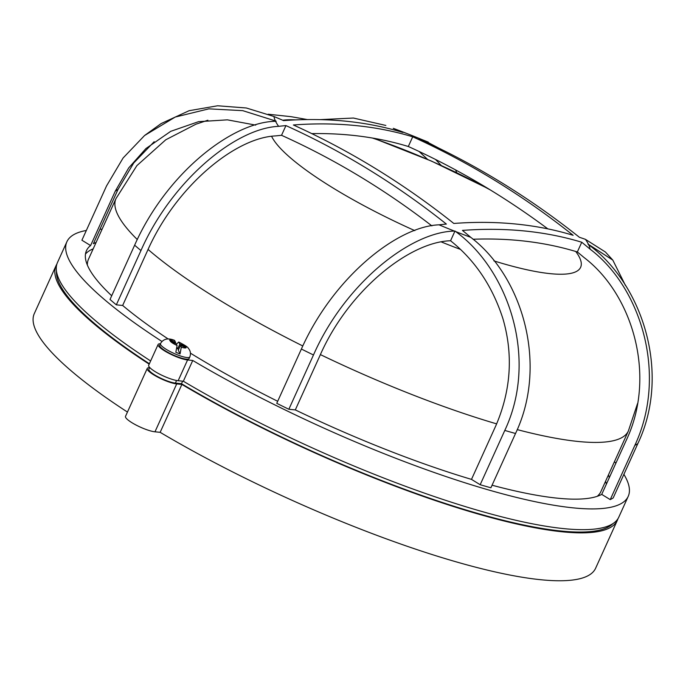 <?xml version="1.0" encoding="UTF-8"?>
<svg xmlns="http://www.w3.org/2000/svg" width="686" height="686" viewBox="0 0 686 686"><rect width="100%" height="100%" fill="white"/><g stroke="black" fill="none" stroke-linecap="round" stroke-linejoin="round"><path stroke-width="1.03" d="M160.455 343.626L159.727 345.221A16.13 3.327 24.4 0 0 176.559 356.403A16.13 3.327 24.4 0 0 189.096 358.546L189.825 356.952A16.13 3.327 -155.6 0 1 177.28 354.808A16.13 3.327 -155.6 0 1 160.455 343.626C163.311 338.807 167.984 337.709 174.476 340.342L175.616 342.417L169.614 340.059L170.514 341.465A8.961 1.844 24.4 0 0 177.074 345.495L175.848 352.27A15.898 3.276 -155.6 0 0 177.974 353.144A15.898 3.276 -155.6 0 0 180.058 353.933L181.293 347.159A8.961 1.844 24.4 0 0 186.172 347.639L180.452 345.384L181.293 347.159M176.439 344.14L178.729 342.022L179.835 344.08L177.657 348.874L177.125 347.742M185.426 347.348L185.829 346.447L179.835 344.08M185.829 346.447L186.172 347.639M495.352 180.71A999.571 835.737 -84.3 0 0 412.715 136.806A999.571 508.137 121.5 0 0 293.376 124.972A999.571 835.737 95.7 0 1 376.014 168.867A999.571 835.737 95.7 0 1 453.806 223.456A999.571 508.137 -58.5 0 1 573.136 235.298A999.571 835.737 -84.3 0 0 495.352 180.71M438.911 148.176L425.02 140.862A999.571 508.137 121.5 0 0 418.966 138.786A998.121 834.528 95.7 0 1 501.612 182.682A998.121 834.528 95.7 0 1 579.396 237.279A999.571 508.137 -58.5 0 1 585.441 239.345L605.404 252.011L612.804 260.097L588.485 244.388A998.121 507.4 121.5 0 0 588.013 244.225A998.121 834.528 95.7 0 1 588.674 244.773C642.525 284.098 671.337 373.244 637.826 443.628A297.441 61.337 -155.6 0 1 634.859 445.334C667.984 374.65 640.878 287.408 590.106 249.172A999.571 835.737 -84.3 0 0 581.754 242.244A998.121 507.4 121.5 0 0 462.424 230.41A999.571 835.737 95.7 0 1 470.768 237.339C523.075 277.144 548.088 365.269 515.529 433.492A297.441 61.337 -155.6 0 1 504.793 430.431C538.707 358.581 508.386 269.77 455.641 231.568A998.121 834.528 -84.3 0 0 454.981 231.028A998.121 507.4 121.5 0 0 454.406 231.088C410.468 231.851 344.818 283.747 313.476 354.979A297.441 61.337 -155.6 0 1 301.386 349.037C333.062 277.787 396.902 226.414 439.04 224.819A999.571 508.137 -58.5 0 1 446.372 224.073A998.121 834.528 -84.3 0 0 368.579 169.485A998.121 834.528 -84.3 0 0 285.942 125.589A999.571 508.137 121.5 0 0 278.619 126.335C234.946 128.299 171.311 181.464 140.956 250.553A297.441 61.337 -155.6 0 1 134.636 245.194C166.749 172.632 232.743 121.799 275.575 121.293A998.121 507.4 -58.5 0 1 276.149 121.242A998.121 834.528 -84.3 0 0 275.386 120.916L242.75 110.66L208.844 108.851L175.222 117.057L144.583 135.502L123.086 158.003L106.536 185.932L81.908 240.22L90.595 245.554A286.688 59.116 24.4 0 0 86.47 250.639A286.688 59.116 24.4 0 0 111.698 295.76M144.583 135.502L161.159 123.549L189.096 110.703L217.634 105.773L246.343 107.994L273.954 116.509A999.571 835.737 95.7 0 1 283.584 120.616A998.121 507.4 -58.5 0 1 402.914 132.458A999.571 835.737 -84.3 0 0 393.284 128.351L408.419 134.113A998.121 834.528 95.7 0 1 409.173 134.439A998.121 507.4 -58.5 0 1 409.653 134.602L428.313 142.148M431.897 225.891A987.291 825.464 -84.3 0 0 364.206 179.14A987.291 825.464 -84.3 0 0 281.534 135.305A988.758 502.641 121.5 0 0 275.643 135.905C234.929 137.654 175.513 186.884 147.284 251.179L122.657 305.467A286.688 59.116 24.4 0 0 168.302 339.055M492.059 485.216A286.688 59.116 24.4 0 0 601.725 494.392L626.352 440.103C656.656 376.297 632.921 294.706 584.069 257.533A988.758 826.69 -84.3 0 0 577.346 251.959A987.291 501.895 121.5 0 0 473.023 239.26M547.831 228.867A988.758 826.69 -84.3 0 0 490.979 190.348A988.758 826.69 -84.3 0 0 408.316 146.504A988.758 502.641 121.5 0 0 311.77 133.607M597.206 496.33A281.311 58.01 24.4 0 0 600.842 491.665L628.367 430.988L637.543 403.548M190.476 353.187A286.688 59.116 24.4 0 0 191.051 353.539A286.688 59.116 24.4 0 0 277.684 401.276M255.689 125.118L227.392 119.844L198.571 121.662L170.745 131.326L145.955 148.528L128.702 167.916L115.222 191.265L90.595 245.554M96.074 242.475A286.688 59.116 24.4 0 0 93.382 243.736L118.009 189.447L133.701 163.011L154.17 141.71M93.176 248.864A286.688 59.116 24.4 0 0 85.484 254.034M612.838 523.692A306.393 63.181 -155.6 0 1 181.49 383.714L175.393 383.105A16.13 3.327 -155.6 0 1 154.753 374.968A16.13 3.327 -155.6 0 1 148.871 369.179L149.659 367.456M609.271 477.756A286.688 59.116 24.4 0 0 608.448 474.901M637.826 443.628L613.198 497.916A297.441 61.337 -155.6 0 1 610.231 499.614L634.859 445.334M601.725 494.392L610.231 499.614M515.529 433.492L490.902 487.78A297.441 61.337 -155.6 0 1 480.174 484.719L504.793 430.431M301.386 349.037L276.758 403.325A297.441 61.337 -155.6 0 0 288.849 409.268L295.306 409.902A286.688 59.116 24.4 0 0 471.488 479.385L480.174 484.719M134.636 245.194L110.017 299.473A297.441 61.337 -155.6 0 0 116.328 304.841L122.657 305.467M160.387 343.763A17.922 3.696 24.4 0 0 158.106 344.492A17.922 3.696 24.4 0 0 168.55 353.136A17.922 3.696 24.4 0 0 187.57 359.961L192.749 360.476A308.185 63.549 24.4 0 0 628.213 496.381A308.185 63.549 24.4 0 0 623.891 474.335M615.848 463.264A308.185 63.549 24.4 0 0 614.459 461.644M102.094 229.218A308.185 63.549 24.4 0 0 99.959 229.253M86.325 230.479A308.185 63.549 24.4 0 0 66.894 241.755A308.185 63.549 24.4 0 0 161.947 341.448M617.966 518.685A308.185 63.549 -155.6 0 1 617.349 520.331A308.185 63.549 -155.6 0 1 181.884 384.426L176.705 383.911A17.922 3.696 -155.6 0 1 157.686 377.086A17.922 3.696 -155.6 0 1 147.241 368.442A17.922 3.696 -155.6 0 1 149.539 367.713M149.179 364.163A308.185 63.549 -155.6 0 1 56.029 265.705A308.185 63.549 -155.6 0 1 56.861 264.153M149.368 363.743A306.393 63.181 -155.6 0 1 56.475 271.313M147.241 368.442L125.512 416.342A17.922 3.696 24.4 0 0 135.957 424.986A17.922 3.696 24.4 0 0 154.976 431.811L160.155 432.326A308.185 63.549 24.4 0 0 595.62 568.231L617.349 520.331M56.029 265.705L34.3 313.605A308.185 63.549 24.4 0 0 127.45 412.063M181.884 384.426L160.155 432.326M181.49 383.714L182.648 381.167M628.213 496.381L618.798 517.141A308.185 63.549 -155.6 0 1 183.334 381.236L178.154 380.721A17.922 3.696 -155.6 0 1 159.135 373.887A17.922 3.696 -155.6 0 1 148.691 365.244L158.106 344.492M150.628 360.965A308.185 63.549 -155.6 0 1 57.478 262.506L66.894 241.755M192.749 360.476L183.334 381.236M471.488 479.385L496.115 425.097C511.061 389.897 513.317 354.396 502.889 318.587C492.402 286.165 474.961 260.226 450.565 240.76C409.516 241.866 348.479 290.324 319.933 355.622L295.306 409.902M606.373 484.145A286.688 59.116 24.4 0 0 605.549 481.289M207.884 120.23L195.947 124.192L165.772 139.781L136.891 165.618L115.994 198.571L88.468 259.239A281.311 58.01 24.4 0 0 87.362 265.053M456.722 172.701L455.633 169.948M288.849 409.268L313.476 354.979M116.328 304.841L140.956 250.553M625.529 285.616L612.804 260.097M441.218 165.446L435.576 159.495M419.052 151.452L427.601 159.392M385.858 125.452L353.427 118.043L319.985 119.638M577.346 251.959L581.754 242.244M281.534 135.305L285.942 125.589M408.316 146.504L412.715 136.806M450.565 240.76L454.981 231.028M170.514 341.465L176.233 343.72L177.074 345.495M175.616 342.417L175.204 343.317M180.452 345.384L178.283 350.177L180.058 353.933M178.686 349.277L177.657 348.874M185.554 346.336A8.961 1.844 24.4 0 0 178.995 342.305M409.653 134.602A172.992 35.672 -155.6 0 1 425.02 140.862M393.284 128.351A172.992 35.672 -155.6 0 1 408.419 134.113M275.386 120.916A172.992 35.672 -155.6 0 1 273.954 116.509M278.619 126.335A172.992 35.672 -155.6 0 1 275.575 121.293M148.082 249.447A281.311 58.01 24.4 0 0 218.611 299.542A281.311 58.01 24.4 0 0 302.8 345.976M320.396 354.602A281.311 58.01 24.4 0 0 496.664 423.879M517.227 429.616A281.311 58.01 24.4 0 0 628.367 430.988M271.656 136.428A170.222 35.097 24.4 0 0 332.684 187.775A170.222 35.097 24.4 0 0 414.816 230.633M441.664 242.081A170.222 35.097 24.4 0 0 460.143 249.284M493.894 260.886A170.222 35.097 24.4 0 0 575.734 251.47M115.222 191.265A286.688 59.116 -155.6 0 1 118.009 189.447M176.705 383.911L154.976 431.811M175.393 383.105L176.576 380.49M187.57 359.961L178.154 380.721M115.994 198.571A281.311 58.01 24.4 0 0 137.286 239.534M490.49 190.048A170.222 35.097 24.4 0 0 372.481 138.049M295.606 119.904A170.222 35.097 24.4 0 0 282.709 120.239M454.406 231.088A172.992 35.672 -155.6 0 1 439.04 224.819M588.674 244.773A172.992 35.672 -155.6 0 1 590.106 249.172M585.441 239.345A172.992 35.672 -155.6 0 1 588.485 244.388M470.768 237.339A172.992 35.672 -155.6 0 1 455.641 231.568M174.776 340.642A8.961 1.844 24.4 0 0 169.896 340.162M189.825 356.952C191.017 353.582 190.485 350.657 188.221 348.179C188.024 347.21 184.86 345.152 178.729 342.022M488.243 188.676L431.571 161.133L373.716 138.263M307.422 119.578L290.924 116.654L268.2 114.228"/></g></svg>
